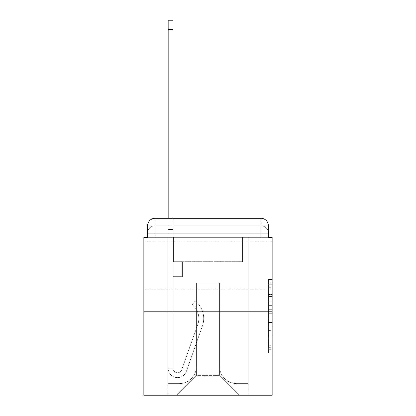 <?xml version="1.0" encoding="UTF-8"?>
<svg xmlns="http://www.w3.org/2000/svg" width="416" height="416" viewBox="0 0 416 416"><rect width="100%" height="100%" fill="white"/><g stroke="black" fill="none" stroke-linecap="round" stroke-linejoin="round"><path stroke-width="0.31" stroke-dasharray="2.08 1.56" d="M268.403 301.964L268.403 313.711L272.147 313.711L272.147 349.32L272.147 283.239L272.147 313.711L268.403 313.711L268.403 282.136L268.403 352.992L268.403 279.568L268.403 347.854L272.147 347.854L268.403 347.854L272.147 347.854L268.403 347.854L268.403 336.107L268.403 352.992L272.147 352.992L272.147 279.568L272.147 347.672L272.147 318.848L268.403 318.848L272.147 318.848L272.147 336.107L272.147 284.705L268.403 284.705L272.147 284.705L272.147 352.992L272.147 283.239L272.147 352.992L268.403 352.992L268.403 279.568L272.147 279.568L272.147 283.239L272.147 279.568L272.147 283.239L272.147 279.568L272.147 282.136L272.147 279.568L268.403 279.568L268.403 284.705L272.147 284.705L268.403 284.705L268.403 301.964L272.147 301.964M272.147 265.039L272.147 288.974L272.147 265.039M143.853 265.039L143.853 288.974L143.853 265.039M147.597 237.359L155.074 237.359L147.597 237.359L155.074 237.359L147.597 237.359L147.597 233.246L260.926 233.246L147.597 233.246L155.074 233.246L155.074 225.768L260.926 225.768L155.074 225.768L260.926 225.768L260.926 233.246L268.403 233.246L260.926 233.246L260.926 225.768L260.926 233.246L268.403 233.246L260.926 233.246L268.403 233.246L260.926 233.246L268.403 233.246L260.926 233.246L268.403 233.246L260.926 233.246L268.403 233.246L260.926 233.246L268.403 233.246L260.926 233.246L268.403 233.246L260.926 233.246L268.403 233.246L260.926 233.246L268.403 233.246L260.926 233.246L268.403 233.246L260.926 233.246L268.403 233.246L260.926 233.246L268.403 233.246L260.926 233.246L268.403 233.246L260.926 233.246L260.926 225.768L260.926 233.246L260.926 225.768L260.926 233.246L260.926 225.768L260.926 233.246L260.926 225.768L260.926 233.246L260.926 225.768L260.926 233.246L260.926 225.768L260.926 233.246L260.926 225.768L260.926 233.246L260.926 225.768L260.926 233.246L260.926 225.768L260.926 233.246L260.926 225.768L260.926 233.246L260.926 225.768L260.926 233.246L260.926 225.768L260.926 233.246L260.926 225.768L268.403 225.768L147.597 225.768A7.483 7.483 0 0 1 155.074 218.286L260.926 218.286L155.074 218.286A7.483 7.483 0 0 0 147.597 225.768L155.074 225.768A7.483 7.483 0 0 0 147.597 233.246L155.074 233.246L155.074 225.768A7.483 7.483 0 0 0 147.597 233.246L155.074 233.246L147.597 233.246L155.074 233.246L147.597 233.246L155.074 233.246L147.597 233.246L155.074 233.246L147.597 233.246L155.074 233.246L147.597 233.246L155.074 233.246L147.597 233.246L155.074 233.246L147.597 233.246L155.074 233.246L147.597 233.246L155.074 233.246L147.597 233.246L155.074 233.246L147.597 233.246L155.074 233.246L147.597 233.246L147.597 237.359L147.597 233.246L147.597 237.359L147.597 233.246L147.597 237.359L147.597 233.246L147.597 237.359L147.597 233.246L147.597 237.359L147.597 233.246L147.597 237.359L147.597 233.246L147.597 237.359L143.853 237.359L143.853 395.2L272.147 395.2L272.147 237.359L268.403 237.359L268.403 225.768A7.483 7.483 0 0 0 260.926 218.286A7.483 7.483 0 0 1 268.403 225.768L268.403 237.359L147.597 237.359L147.597 225.768L147.597 237.359L268.403 237.359L260.926 237.359L268.403 237.359L260.926 237.359L268.403 237.359L260.926 237.359L268.403 237.359L260.926 237.359L268.403 237.359L260.926 237.359L268.403 237.359L260.926 237.359L268.403 237.359L260.926 237.359L268.403 237.359L260.926 237.359L268.403 237.359L260.926 237.359L268.403 237.359L260.926 237.359L268.403 237.359L260.926 237.359L268.403 237.359L260.926 237.359L268.403 237.359L260.926 237.359L268.403 237.359L260.926 237.359L260.926 225.768L260.926 237.359L260.926 233.246L260.926 237.359L260.926 233.246L260.926 237.359L260.926 233.246L260.926 237.359L260.926 233.246L260.926 237.359L260.926 233.246L260.926 237.359L260.926 233.246L260.926 237.359L260.926 233.246L260.926 237.359L260.926 233.246L260.926 237.359L260.926 233.246L260.926 237.359L260.926 233.246L260.926 237.359L260.926 233.246L260.926 237.359L260.926 233.246L260.926 237.359L260.926 233.246L260.926 237.359L260.926 233.246L260.926 237.359L268.403 237.359L268.403 233.246A7.483 7.483 0 0 0 260.926 225.768L260.926 218.286A7.483 7.483 0 0 1 268.403 225.768A7.483 7.483 0 0 0 260.926 218.286L260.926 225.768A7.483 7.483 0 0 1 268.403 233.246A7.483 7.483 0 0 0 260.926 225.768A7.483 7.483 0 0 1 268.403 233.246A7.483 7.483 0 0 0 260.926 225.768A7.483 7.483 0 0 1 268.403 233.246A7.483 7.483 0 0 0 260.926 225.768A7.483 7.483 0 0 1 268.403 233.246A7.483 7.483 0 0 0 260.926 225.768A7.483 7.483 0 0 1 268.403 233.246A7.483 7.483 0 0 0 260.926 225.768A7.483 7.483 0 0 1 268.403 233.246A7.483 7.483 0 0 0 260.926 225.768A7.483 7.483 0 0 1 268.403 233.246L268.403 237.359M272.147 309.306L272.147 305.635L272.147 309.306L268.403 309.306L268.403 294.528L268.403 338.031L268.403 327.111L272.147 327.111L268.403 327.111L268.403 352.992L272.147 352.992L268.403 352.992L272.147 352.992L268.403 352.992L268.403 279.568L272.147 279.568L268.403 279.568L272.147 279.568L268.403 279.568L268.403 309.306L272.147 309.306M143.853 311.792L272.147 311.792M168.168 218.286L173.03 218.286L173.03 222.024L173.03 20.8L173.03 261.674L182.38 261.674L173.03 261.674L182.38 261.674L173.03 261.674L173.03 368.269A4.488 4.488 0 0 0 181.745 369.767A4.488 4.488 0 0 1 173.03 368.269A4.488 4.488 0 0 0 181.745 369.767L197.829 324.397A17.581 17.581 0 0 0 192.187 304.756A17.581 17.581 0 0 1 197.829 324.397A17.581 17.581 0 0 0 192.187 304.756L195.208 300.945A22.443 22.443 0 0 1 202.41 326.019L186.332 371.394A9.35 9.35 0 0 1 168.168 368.269L168.168 222.024L173.03 222.024L173.03 20.8L173.03 261.674L173.03 20.8L173.03 261.674L182.38 261.674L182.38 276.635L182.38 261.674L182.38 276.635L173.03 276.635L173.03 368.269L168.168 368.269L168.168 222.024L173.03 222.024L173.03 20.8L173.03 261.674L182.38 261.674L173.03 261.674L173.03 276.635L173.03 20.8L173.03 261.674L182.38 261.674L173.03 261.674L182.38 261.674L182.38 276.635L173.03 276.635L173.03 368.269L168.168 368.269L168.168 20.8L168.168 229.507L168.168 222.024L173.03 222.024L173.03 20.8L173.03 368.269A4.488 4.488 0 0 0 181.745 369.767L197.829 324.397A17.581 17.581 0 0 0 192.187 304.756L195.208 300.945A22.443 22.443 0 0 1 202.41 326.019L186.332 371.394A9.35 9.35 0 0 1 168.168 368.269L168.168 222.024L173.03 222.024L173.03 20.8L173.03 261.674L173.03 20.8L173.03 261.674L182.38 261.674L182.38 276.635L173.03 276.635L173.03 261.674L182.38 261.674L173.03 261.674L173.03 368.269A4.488 4.488 0 0 0 181.745 369.767A4.488 4.488 0 0 1 173.03 368.269L168.168 368.269L168.168 222.024L173.03 222.024L173.03 20.8L173.03 229.507L173.03 20.8L168.168 20.8L168.168 222.024L173.03 222.024L173.03 261.674L173.03 222.024L168.168 222.024L168.168 20.8L168.168 229.507L168.168 222.024L173.03 222.024L168.168 222.024L173.03 222.024L168.168 222.024L168.168 20.8L168.168 229.507L168.168 222.024L173.03 222.024L168.168 222.024L173.03 222.024L168.168 222.024L168.168 20.8L168.168 229.507L168.168 222.024L173.03 222.024L168.168 222.024L173.03 222.024L168.168 222.024L168.168 20.8L168.168 229.507L168.168 222.024L173.03 222.024L168.168 222.024L173.03 222.024L168.168 222.024L168.168 20.8L168.168 229.507L168.168 222.024L173.03 222.024L168.168 222.024L173.03 222.024L168.168 222.024L168.168 20.8L168.168 229.507L168.168 222.024L173.03 222.024L168.168 222.024L173.03 222.024L168.168 222.024L168.168 20.8L168.168 229.507L168.168 222.024L173.03 222.024L168.168 222.024L173.03 222.024L168.168 222.024L168.168 20.8L168.168 229.507L168.168 222.024L173.03 222.024L168.168 222.024L173.03 222.024L168.168 222.024L168.168 20.8L168.168 229.507L168.168 222.024L173.03 222.024L168.168 222.024L173.03 222.024L173.03 261.674L182.38 261.674L173.03 261.674L182.38 261.674L182.38 276.635L173.03 276.635L173.03 368.269L168.168 368.269L168.168 229.507L173.03 229.507L173.03 276.635L173.03 222.024L168.168 222.024L168.168 20.8L168.168 229.507L173.03 229.507L173.03 261.674L182.38 261.674L182.38 276.635L182.38 261.674L173.03 261.674L182.38 261.674L173.03 261.674L173.03 368.269A4.488 4.488 0 0 0 181.745 369.767L197.829 324.397A17.581 17.581 0 0 0 192.187 304.756A17.581 17.581 0 0 1 197.829 324.397A17.581 17.581 0 0 0 192.187 304.756L195.208 300.945A22.443 22.443 0 0 1 202.41 326.019L186.332 371.394A9.35 9.35 0 0 1 168.168 368.269L168.168 229.507L173.03 229.507L173.03 222.024L168.168 222.024L173.03 222.024L168.168 222.024L168.168 20.8L168.168 229.507L173.03 229.507L173.03 261.674L173.03 222.024L168.168 222.024L173.03 222.024L168.168 222.024L173.03 222.024L168.168 222.024L168.168 20.8L168.168 229.507L173.03 229.507L173.03 261.674L182.38 261.674L182.38 276.635L182.38 261.674L182.38 276.635L173.03 276.635L173.03 368.269A4.488 4.488 0 0 0 181.745 369.767L197.829 324.397A17.581 17.581 0 0 0 192.187 304.756L195.208 300.945A22.443 22.443 0 0 1 202.41 326.019L186.332 371.394A9.35 9.35 0 0 1 168.168 368.269L168.168 229.507L173.03 229.507L173.03 222.024L168.168 222.024L173.03 222.024L168.168 222.024L168.168 29.401L168.168 229.507L173.03 229.507L173.03 261.674L182.38 261.674L173.03 261.674L173.03 276.635L173.03 229.507L173.03 261.674L182.38 261.674L173.03 261.674L182.38 261.674L182.38 276.635L173.03 276.635L173.03 368.269L168.168 368.269L168.168 229.507L173.03 229.507L173.03 368.269L168.168 368.269L168.168 229.507L173.03 229.507L173.03 261.674L182.38 261.674L182.38 276.635L173.03 276.635L173.03 261.674L182.38 261.674L173.03 261.674L173.03 368.269A4.488 4.488 0 0 0 181.745 369.767A4.488 4.488 0 0 1 173.03 368.269A4.488 4.488 0 0 0 181.745 369.767L197.829 324.397A17.581 17.581 0 0 0 192.187 304.756A17.581 17.581 0 0 1 197.829 324.397A17.581 17.581 0 0 0 192.187 304.756L195.208 300.945A22.443 22.443 0 0 1 202.41 326.019L186.332 371.394A9.35 9.35 0 0 1 168.168 368.269L168.168 229.507L173.03 229.507L173.03 261.674L182.38 261.674L173.03 261.674L182.38 261.674L182.38 276.635L173.03 276.635L173.03 368.269L168.168 368.269L168.168 229.507L173.03 229.507L173.03 276.635L173.03 261.674L182.38 261.674L182.38 276.635L182.38 261.674L173.03 261.674L182.38 261.674L173.03 261.674L173.03 368.269L168.168 368.269L168.168 229.507L173.03 229.507L173.03 261.674L182.38 261.674L182.38 276.635L182.38 261.674L182.38 276.635L173.03 276.635L173.03 368.269A4.488 4.488 0 0 0 181.745 369.767L197.829 324.397A17.581 17.581 0 0 0 192.187 304.756L195.208 300.945A22.443 22.443 0 0 1 202.41 326.019L186.332 371.394A9.35 9.35 0 0 1 168.168 368.269L168.168 229.507L173.03 229.507L173.03 261.674L182.38 261.674L173.03 261.674L173.03 276.635L173.03 261.674L182.38 261.674L173.03 261.674L182.38 261.674L182.38 276.635L173.03 276.635L173.03 368.269A4.488 4.488 0 0 0 181.745 369.767A4.488 4.488 0 0 1 173.03 368.269L168.168 368.269L168.168 229.507L173.03 229.507L173.03 368.269L168.168 368.269L168.168 229.507L173.03 229.507L168.168 229.507L173.03 229.507L168.168 229.507L173.03 229.507L168.168 229.507L173.03 229.507L168.168 229.507L173.03 229.507L168.168 229.507L173.03 229.507L168.168 229.507L173.03 229.507L168.168 229.507L173.03 229.507L168.168 229.507L168.168 368.269L168.168 222.024L173.03 222.024L168.168 222.024L173.03 222.024L168.168 222.024L168.168 218.286M219.596 366.402A17.207 17.207 0 0 0 236.798 383.604A17.207 17.207 0 0 1 219.596 366.402L219.596 282.994L219.596 366.402A17.207 17.207 0 0 0 236.798 383.604L248.206 383.604L236.798 383.604A17.207 17.207 0 0 1 219.596 366.402L219.596 282.994L196.404 282.994L219.596 282.994L219.596 366.402A17.207 17.207 0 0 0 236.798 383.604L248.206 383.604L236.798 383.604A17.207 17.207 0 0 1 219.596 366.402L219.596 282.994L196.404 282.994L196.404 366.402L196.404 282.994L219.596 282.994L219.596 366.402A17.207 17.207 0 0 0 236.798 383.604L248.206 383.604L236.798 383.604A17.207 17.207 0 0 1 219.596 366.402L219.596 282.994L196.404 282.994L196.404 366.402A17.207 17.207 0 0 1 179.202 383.604A17.207 17.207 0 0 0 196.404 366.402L196.404 282.994L219.596 282.994L219.596 366.402A17.207 17.207 0 0 0 236.798 383.604L248.206 383.604L236.798 383.604A17.207 17.207 0 0 1 219.596 366.402L219.596 282.994L196.404 282.994L196.404 366.402A17.207 17.207 0 0 1 179.202 383.604L167.794 383.604L179.202 383.604A17.207 17.207 0 0 0 196.404 366.402L196.404 282.994L219.596 282.994L219.596 366.402A17.207 17.207 0 0 0 236.798 383.604L248.206 383.604L236.798 383.604A17.207 17.207 0 0 1 219.596 366.402L219.596 282.994L196.404 282.994L196.404 366.402A17.207 17.207 0 0 1 179.202 383.604L167.794 383.604L179.202 383.604A17.207 17.207 0 0 0 196.404 366.402L196.404 282.994L219.596 282.994L219.596 366.402A17.207 17.207 0 0 0 236.798 383.604L248.206 383.604L236.798 383.604A17.207 17.207 0 0 1 219.596 366.402L219.596 282.994L196.404 282.994L196.404 366.402A17.207 17.207 0 0 1 179.202 383.604L167.794 383.604L179.202 383.604A17.207 17.207 0 0 0 196.404 366.402L196.404 282.994L219.596 282.994L219.596 366.402A17.207 17.207 0 0 0 236.798 383.604L248.206 383.604L236.798 383.604A17.207 17.207 0 0 1 219.596 366.402L219.596 282.994L196.404 282.994L196.404 366.402A17.207 17.207 0 0 1 179.202 383.604L167.794 383.604L179.202 383.604A17.207 17.207 0 0 0 196.404 366.402L196.404 282.994L219.596 282.994L219.596 366.402A17.207 17.207 0 0 0 236.798 383.604L248.206 383.604L236.798 383.604A17.207 17.207 0 0 1 219.596 366.402L219.596 282.994L196.404 282.994L196.404 366.402A17.207 17.207 0 0 1 179.202 383.604L167.794 383.604L179.202 383.604A17.207 17.207 0 0 0 196.404 366.402L196.404 282.994L219.596 282.994L219.596 366.402A17.207 17.207 0 0 0 236.798 383.604L248.206 383.604L236.798 383.604A17.207 17.207 0 0 1 219.596 366.402L219.596 282.994L196.404 282.994L196.404 366.402A17.207 17.207 0 0 1 179.202 383.604L167.794 383.604L179.202 383.604A17.207 17.207 0 0 0 196.404 366.402L196.404 282.994L219.596 282.994L219.596 366.402A17.207 17.207 0 0 0 236.798 383.604L248.206 383.604L236.798 383.604A17.207 17.207 0 0 1 219.596 366.402L219.596 282.994L196.404 282.994L196.404 366.402A17.207 17.207 0 0 1 179.202 383.604L167.794 383.604L179.202 383.604A17.207 17.207 0 0 0 196.404 366.402L196.404 282.994L219.596 282.994L219.596 366.402A17.207 17.207 0 0 0 236.798 383.604L248.206 383.604L236.798 383.604A17.207 17.207 0 0 1 219.596 366.402L219.596 282.994L196.404 282.994L196.404 366.402A17.207 17.207 0 0 1 179.202 383.604L167.794 383.604L179.202 383.604A17.207 17.207 0 0 0 196.404 366.402L196.404 282.994L219.596 282.994L219.596 366.402A17.207 17.207 0 0 0 236.798 383.604L248.206 383.604L236.798 383.604A17.207 17.207 0 0 1 219.596 366.402L219.596 282.994L196.404 282.994L196.404 366.402A17.207 17.207 0 0 1 179.202 383.604L167.794 383.604L179.202 383.604A17.207 17.207 0 0 0 196.404 366.402L196.404 282.994L219.596 282.994L219.596 366.402A17.207 17.207 0 0 0 236.798 383.604L248.206 383.604L236.798 383.604A17.207 17.207 0 0 1 219.596 366.402L219.596 282.994L196.404 282.994L196.404 366.402A17.207 17.207 0 0 1 179.202 383.604L167.794 383.604L179.202 383.604A17.207 17.207 0 0 0 196.404 366.402L196.404 282.994L219.596 282.994L219.596 366.402M167.794 237.359L167.794 383.604L179.202 383.604A17.207 17.207 0 0 0 196.404 366.402A17.207 17.207 0 0 1 179.202 383.604L167.794 383.604L167.794 237.359L173.404 237.359L173.404 261.674L242.596 261.674L173.404 261.674L242.596 261.674L173.404 261.674L242.596 261.674L173.404 261.674L242.596 261.674L173.404 261.674L242.596 261.674L173.404 261.674L242.596 261.674L173.404 261.674L242.596 261.674L173.404 261.674L242.596 261.674L173.404 261.674L242.596 261.674L173.404 261.674L242.596 261.674L173.404 261.674L242.596 261.674L173.404 261.674L242.596 261.674L173.404 261.674L242.596 261.674L173.404 261.674L242.596 261.674L173.404 261.674L242.596 261.674L173.404 261.674L173.404 237.359L167.794 237.359L167.794 383.604L167.794 237.359L173.404 237.359L173.404 261.674L173.404 237.359L167.794 237.359L167.794 383.604L167.794 237.359L173.404 237.359L173.404 261.674L173.404 237.359L167.794 237.359L167.794 383.604L167.794 237.359L173.404 237.359L173.404 261.674L173.404 237.359L167.794 237.359L167.794 383.604L167.794 237.359L173.404 237.359L173.404 261.674L173.404 237.359L167.794 237.359L167.794 383.604L167.794 237.359L173.404 237.359L173.404 261.674L173.404 237.359L167.794 237.359L167.794 383.604L167.794 237.359L173.404 237.359L173.404 261.674L173.404 237.359L167.794 237.359L167.794 383.604L167.794 237.359L173.404 237.359L173.404 261.674L173.404 237.359L167.794 237.359L167.794 383.604L167.794 237.359L173.404 237.359L173.404 261.674L173.404 237.359L167.794 237.359L167.794 383.604L167.794 237.359L173.404 237.359L173.404 261.674L173.404 237.359L167.794 237.359L167.794 383.604L167.794 237.359L173.404 237.359L173.404 261.674L173.404 237.359L167.794 237.359L167.794 383.604L167.794 237.359L173.404 237.359L173.404 261.674L173.404 237.359L167.794 237.359L167.794 383.604L167.794 237.359L173.404 237.359L173.404 261.674L173.404 237.359L167.794 237.359L167.794 383.604L179.202 383.604A17.207 17.207 0 0 0 196.404 366.402L196.404 282.994L196.404 366.402A17.207 17.207 0 0 1 179.202 383.604A17.207 17.207 0 0 0 196.404 366.402L196.404 282.994L219.596 282.994L196.404 282.994L196.404 366.402A17.207 17.207 0 0 1 179.202 383.604L167.794 383.604L167.794 237.359L173.404 237.359L173.404 261.674L173.404 237.359L167.794 237.359L167.794 395.2L176.582 395.2L167.794 395.2L167.794 237.359L173.404 237.359L173.404 261.674L173.404 237.359L167.794 237.359M242.596 237.359L242.596 261.674L242.596 237.359L248.206 237.359L248.206 383.604L236.798 383.604L248.206 383.604L248.206 237.359L242.596 237.359L242.596 261.674L242.596 237.359L248.206 237.359L248.206 383.604L248.206 237.359L242.596 237.359L242.596 261.674L242.596 237.359L248.206 237.359L248.206 383.604L248.206 237.359L242.596 237.359L242.596 261.674L242.596 237.359L248.206 237.359L248.206 383.604L248.206 237.359L242.596 237.359L242.596 261.674L242.596 237.359L248.206 237.359L248.206 383.604L248.206 237.359L242.596 237.359L242.596 261.674L242.596 237.359L248.206 237.359L248.206 383.604L248.206 237.359L242.596 237.359L242.596 261.674L242.596 237.359L248.206 237.359L248.206 383.604L248.206 237.359L242.596 237.359L242.596 261.674L242.596 237.359L248.206 237.359L248.206 383.604L248.206 237.359L242.596 237.359L242.596 261.674L242.596 237.359L248.206 237.359L248.206 383.604L248.206 237.359L242.596 237.359L242.596 261.674L242.596 237.359L248.206 237.359L248.206 383.604L248.206 237.359L242.596 237.359L242.596 261.674L242.596 237.359L248.206 237.359L248.206 383.604L248.206 237.359L242.596 237.359L242.596 261.674L242.596 237.359L248.206 237.359L248.206 383.604L248.206 237.359L242.596 237.359L242.596 261.674L242.596 237.359L248.206 237.359L248.206 383.604L248.206 237.359L242.596 237.359L242.596 261.674L242.596 237.359L248.206 237.359L248.206 383.604L248.206 237.359L242.596 237.359L242.596 261.674L242.596 237.359L248.206 237.359L248.206 395.2L176.582 395.2L248.206 395.2L248.206 237.359L242.596 237.359M219.596 282.994L219.596 375.378L219.596 282.994L196.404 282.994L196.404 375.378L219.596 375.378L196.404 375.378L196.404 282.994L196.404 375.378L176.582 395.2L196.404 375.378L176.582 395.2L196.404 375.378L196.404 282.994L219.596 282.994L219.596 375.378L239.418 395.2L219.596 375.378L239.418 395.2L219.596 375.378L219.596 282.994L196.404 282.994L219.596 282.994M155.074 218.286A7.483 7.483 0 0 0 147.597 225.768A7.483 7.483 0 0 1 155.074 218.286L155.074 225.768A7.483 7.483 0 0 0 147.597 233.246L155.074 233.246L147.597 233.246A7.483 7.483 0 0 1 155.074 225.768A7.483 7.483 0 0 0 147.597 233.246A7.483 7.483 0 0 1 155.074 225.768A7.483 7.483 0 0 0 147.597 233.246A7.483 7.483 0 0 1 155.074 225.768A7.483 7.483 0 0 0 147.597 233.246A7.483 7.483 0 0 1 155.074 225.768A7.483 7.483 0 0 0 147.597 233.246A7.483 7.483 0 0 1 155.074 225.768A7.483 7.483 0 0 0 147.597 233.246A7.483 7.483 0 0 1 155.074 225.768L155.074 218.286M268.403 313.711L272.147 313.711L268.403 313.711M268.403 282.136L268.403 279.568L268.403 282.136L272.147 282.136L268.403 282.136M268.403 337.849L268.403 322.52L268.403 337.849L272.147 337.849L268.403 337.849M268.403 322.52L268.403 318.848L272.147 318.848L268.403 318.848L268.403 322.52L272.147 322.52L268.403 322.52M268.403 294.528L268.403 284.705L268.403 294.528L272.147 294.528L268.403 294.528M268.403 279.568L272.147 279.568L268.403 279.568L268.403 283.239L268.403 279.568L272.147 279.568M268.403 352.992L272.147 352.992L268.403 352.992L268.403 349.32L268.403 352.992M181.745 369.767L197.829 324.397A17.581 17.581 0 0 0 192.187 304.756A17.581 17.581 0 0 1 197.829 324.397A17.581 17.581 0 0 0 192.187 304.756L195.208 300.945A22.443 22.443 0 0 1 202.41 326.019L186.332 371.394A9.35 9.35 0 0 1 168.168 368.269A9.35 9.35 0 0 0 186.332 371.394A9.35 9.35 0 0 1 168.168 368.269A9.35 9.35 0 0 0 186.332 371.394A9.35 9.35 0 0 1 168.168 368.269A9.35 9.35 0 0 0 186.332 371.394A9.35 9.35 0 0 1 168.168 368.269A9.35 9.35 0 0 0 186.332 371.394A9.35 9.35 0 0 1 168.168 368.269A9.35 9.35 0 0 0 186.332 371.394A9.35 9.35 0 0 1 168.168 368.269A9.35 9.35 0 0 0 186.332 371.394A9.35 9.35 0 0 1 168.168 368.269A9.35 9.35 0 0 0 186.332 371.394A9.35 9.35 0 0 1 168.168 368.269A9.35 9.35 0 0 0 186.332 371.394A9.35 9.35 0 0 1 168.168 368.269A9.35 9.35 0 0 0 186.332 371.394A9.35 9.35 0 0 1 168.168 368.269L173.03 368.269A4.488 4.488 0 0 0 181.745 369.767L197.829 324.397A17.581 17.581 0 0 0 192.187 304.756L195.208 300.945A22.443 22.443 0 0 1 202.41 326.019L186.332 371.394A9.35 9.35 0 0 1 168.168 368.269L173.03 368.269A4.488 4.488 0 0 0 181.745 369.767A4.488 4.488 0 0 1 173.03 368.269A4.488 4.488 0 0 0 181.745 369.767L197.829 324.397A17.581 17.581 0 0 0 192.187 304.756A17.581 17.581 0 0 1 197.829 324.397A17.581 17.581 0 0 0 192.187 304.756L195.208 300.945A22.443 22.443 0 0 1 202.41 326.019L186.332 371.394A9.35 9.35 0 0 1 168.168 368.269A9.35 9.35 0 0 0 186.332 371.394A9.35 9.35 0 0 1 168.168 368.269L173.03 368.269A4.488 4.488 0 0 0 181.745 369.767L197.829 324.397A17.581 17.581 0 0 0 192.187 304.756L195.208 300.945A22.443 22.443 0 0 1 202.41 326.019L186.332 371.394A9.35 9.35 0 0 1 168.168 368.269L173.03 368.269A4.488 4.488 0 0 0 181.745 369.767A4.488 4.488 0 0 1 173.03 368.269A4.488 4.488 0 0 0 181.745 369.767L197.829 324.397A17.581 17.581 0 0 0 192.187 304.756A17.581 17.581 0 0 1 197.829 324.397A17.581 17.581 0 0 0 192.187 304.756L195.208 300.945A22.443 22.443 0 0 1 202.41 326.019L186.332 371.394A9.35 9.35 0 0 1 168.168 368.269A9.35 9.35 0 0 0 186.332 371.394A9.35 9.35 0 0 1 168.168 368.269L173.03 368.269L168.168 368.269A9.35 9.35 0 0 0 186.332 371.394A9.35 9.35 0 0 1 168.168 368.269A9.35 9.35 0 0 0 186.332 371.394A9.35 9.35 0 0 1 168.168 368.269L173.03 368.269A4.488 4.488 0 0 0 181.745 369.767L197.829 324.397A17.581 17.581 0 0 0 192.187 304.756L195.208 300.945A22.443 22.443 0 0 1 202.41 326.019L186.332 371.394A9.35 9.35 0 0 1 168.168 368.269L173.03 368.269A4.488 4.488 0 0 0 181.745 369.767A4.488 4.488 0 0 1 173.03 368.269A4.488 4.488 0 0 0 181.745 369.767L197.829 324.397A17.581 17.581 0 0 0 192.187 304.756A17.581 17.581 0 0 1 197.829 324.397A17.581 17.581 0 0 0 192.187 304.756L195.208 300.945A22.443 22.443 0 0 1 202.41 326.019L186.332 371.394A9.35 9.35 0 0 1 168.168 368.269A9.35 9.35 0 0 0 186.332 371.394A9.35 9.35 0 0 1 168.168 368.269L173.03 368.269A4.488 4.488 0 0 0 181.745 369.767L197.829 324.397A17.581 17.581 0 0 0 192.187 304.756L195.208 300.945A22.443 22.443 0 0 1 202.41 326.019L186.332 371.394A9.35 9.35 0 0 1 168.168 368.269L173.03 368.269A4.488 4.488 0 0 0 181.745 369.767A4.488 4.488 0 0 1 173.03 368.269A4.488 4.488 0 0 0 181.745 369.767L197.829 324.397A17.581 17.581 0 0 0 192.187 304.756A17.581 17.581 0 0 1 197.829 324.397A17.581 17.581 0 0 0 192.187 304.756L195.208 300.945A22.443 22.443 0 0 1 202.41 326.019L186.332 371.394A9.35 9.35 0 0 1 168.168 368.269A9.35 9.35 0 0 0 186.332 371.394A9.35 9.35 0 0 1 168.168 368.269L173.03 368.269L168.168 368.269A9.35 9.35 0 0 0 186.332 371.394A9.35 9.35 0 0 1 168.168 368.269A9.35 9.35 0 0 0 186.332 371.394A9.35 9.35 0 0 1 168.168 368.269L173.03 368.269A4.488 4.488 0 0 0 181.745 369.767L197.829 324.397A17.581 17.581 0 0 0 192.187 304.756L195.208 300.945A22.443 22.443 0 0 1 202.41 326.019L186.332 371.394A9.35 9.35 0 0 1 168.168 368.269L173.03 368.269A4.488 4.488 0 0 0 181.745 369.767A4.488 4.488 0 0 1 173.03 368.269A4.488 4.488 0 0 0 181.745 369.767L197.829 324.397A17.581 17.581 0 0 0 192.187 304.756A17.581 17.581 0 0 1 197.829 324.397A17.581 17.581 0 0 0 192.187 304.756L195.208 300.945A22.443 22.443 0 0 1 202.41 326.019L186.332 371.394A9.35 9.35 0 0 1 168.168 368.269A9.35 9.35 0 0 0 186.332 371.394A9.35 9.35 0 0 1 168.168 368.269L173.03 368.269A4.488 4.488 0 0 0 181.745 369.767L197.829 324.397A17.581 17.581 0 0 0 192.187 304.756L195.208 300.945A22.443 22.443 0 0 1 202.41 326.019L186.332 371.394A9.35 9.35 0 0 1 168.168 368.269L173.03 368.269A4.488 4.488 0 0 0 181.745 369.767A4.488 4.488 0 0 1 173.03 368.269A4.488 4.488 0 0 0 181.745 369.767L197.829 324.397A17.581 17.581 0 0 0 192.187 304.756A17.581 17.581 0 0 1 197.829 324.397A17.581 17.581 0 0 0 192.187 304.756L195.208 300.945A22.443 22.443 0 0 1 202.41 326.019L186.332 371.394A9.35 9.35 0 0 1 168.168 368.269A9.35 9.35 0 0 0 186.332 371.394A9.35 9.35 0 0 1 168.168 368.269L173.03 368.269L168.168 368.269A9.35 9.35 0 0 0 186.332 371.394A9.35 9.35 0 0 1 168.168 368.269A9.35 9.35 0 0 0 186.332 371.394L202.41 326.019A22.443 22.443 0 0 0 195.208 300.945A22.443 22.443 0 0 1 202.41 326.019A22.443 22.443 0 0 0 195.208 300.945A22.443 22.443 0 0 1 202.41 326.019A22.443 22.443 0 0 0 195.208 300.945A22.443 22.443 0 0 1 202.41 326.019A22.443 22.443 0 0 0 195.208 300.945A22.443 22.443 0 0 1 202.41 326.019A22.443 22.443 0 0 0 195.208 300.945A22.443 22.443 0 0 1 202.41 326.019A22.443 22.443 0 0 0 195.208 300.945A22.443 22.443 0 0 1 202.41 326.019A22.443 22.443 0 0 0 195.208 300.945A22.443 22.443 0 0 1 202.41 326.019A22.443 22.443 0 0 0 195.208 300.945A22.443 22.443 0 0 1 202.41 326.019A22.443 22.443 0 0 0 195.208 300.945A22.443 22.443 0 0 1 202.41 326.019A22.443 22.443 0 0 0 195.208 300.945A22.443 22.443 0 0 1 202.41 326.019A22.443 22.443 0 0 0 195.208 300.945A22.443 22.443 0 0 1 202.41 326.019A22.443 22.443 0 0 0 195.208 300.945A22.443 22.443 0 0 1 202.41 326.019A22.443 22.443 0 0 0 195.208 300.945A22.443 22.443 0 0 1 202.41 326.019A22.443 22.443 0 0 0 195.208 300.945A22.443 22.443 0 0 1 202.41 326.019A22.443 22.443 0 0 0 195.208 300.945A22.443 22.443 0 0 1 202.41 326.019A22.443 22.443 0 0 0 195.208 300.945A22.443 22.443 0 0 1 202.41 326.019A22.443 22.443 0 0 0 195.208 300.945A22.443 22.443 0 0 1 202.41 326.019A22.443 22.443 0 0 0 195.208 300.945A22.443 22.443 0 0 1 202.41 326.019A22.443 22.443 0 0 0 195.208 300.945A22.443 22.443 0 0 1 202.41 326.019A22.443 22.443 0 0 0 195.208 300.945A22.443 22.443 0 0 1 202.41 326.019A22.443 22.443 0 0 0 195.208 300.945L192.187 304.756A17.581 17.581 0 0 1 197.829 324.397A17.581 17.581 0 0 0 192.187 304.756L195.208 300.945L192.187 304.756A17.581 17.581 0 0 1 197.829 324.397L181.745 369.767A4.488 4.488 0 0 1 173.03 368.269A4.488 4.488 0 0 0 181.745 369.767L197.829 324.397L181.745 369.767A4.488 4.488 0 0 1 173.03 368.269A4.488 4.488 0 0 0 181.745 369.767L197.829 324.397L181.745 369.767A4.488 4.488 0 0 1 173.03 368.269L168.168 368.269L173.03 368.269A4.488 4.488 0 0 0 181.745 369.767L197.829 324.397A17.581 17.581 0 0 0 192.187 304.756L195.208 300.945L192.187 304.756A17.581 17.581 0 0 1 197.829 324.397L181.745 369.767A4.488 4.488 0 0 1 173.03 368.269A4.488 4.488 0 0 0 181.745 369.767L197.829 324.397A17.581 17.581 0 0 0 192.187 304.756L195.208 300.945L192.187 304.756A17.581 17.581 0 0 1 197.829 324.397L181.745 369.767A4.488 4.488 0 0 1 173.03 368.269L173.03 261.674L182.38 261.674L182.38 276.635L173.03 276.635L173.03 368.269A4.488 4.488 0 0 0 181.745 369.767L197.829 324.397A17.581 17.581 0 0 0 192.187 304.756L195.208 300.945L192.187 304.756A17.581 17.581 0 0 1 197.829 324.397L181.745 369.767A4.488 4.488 0 0 1 173.03 368.269L173.03 261.674L182.38 261.674L173.03 261.674L173.03 368.269A4.488 4.488 0 0 0 181.745 369.767L197.829 324.397A17.581 17.581 0 0 0 192.187 304.756L195.208 300.945L192.187 304.756A17.581 17.581 0 0 1 197.829 324.397L181.745 369.767A4.488 4.488 0 0 1 173.03 368.269L173.03 261.674L182.38 261.674L173.03 261.674L182.38 261.674L182.38 276.635L173.03 276.635L173.03 368.269A4.488 4.488 0 0 0 181.745 369.767L197.829 324.397A17.581 17.581 0 0 0 192.187 304.756L195.208 300.945L192.187 304.756A17.581 17.581 0 0 1 197.829 324.397L181.745 369.767A4.488 4.488 0 0 1 173.03 368.269L173.03 261.674L173.03 368.269A4.488 4.488 0 0 0 181.745 369.767L197.829 324.397A17.581 17.581 0 0 0 192.187 304.756L195.208 300.945L192.187 304.756A17.581 17.581 0 0 1 197.829 324.397L181.745 369.767A4.488 4.488 0 0 1 173.03 368.269L173.03 261.674L182.38 261.674L182.38 276.635L182.38 261.674L173.03 261.674L182.38 261.674L182.38 276.635L182.38 261.674L182.38 276.635L173.03 276.635L173.03 368.269A4.488 4.488 0 0 0 181.745 369.767L197.829 324.397A17.581 17.581 0 0 0 192.187 304.756L195.208 300.945L192.187 304.756A17.581 17.581 0 0 1 197.829 324.397L181.745 369.767A4.488 4.488 0 0 1 173.03 368.269L173.03 261.674L182.38 261.674L182.38 276.635L173.03 276.635L173.03 368.269A4.488 4.488 0 0 0 181.745 369.767L197.829 324.397A17.581 17.581 0 0 0 192.187 304.756L195.208 300.945L192.187 304.756A17.581 17.581 0 0 1 197.829 324.397L181.745 369.767A4.488 4.488 0 0 1 173.03 368.269L173.03 261.674L182.38 261.674L182.38 276.635L173.03 276.635L173.03 368.269A4.488 4.488 0 0 0 181.745 369.767L197.829 324.397A17.581 17.581 0 0 0 192.187 304.756L195.208 300.945L192.187 304.756A17.581 17.581 0 0 1 197.829 324.397L181.745 369.767M182.38 276.635L173.03 276.635L173.03 261.674L182.38 261.674L182.38 276.635L182.38 261.674L182.38 276.635L182.38 261.674L173.03 261.674L182.38 261.674L182.38 276.635L173.03 276.635L182.38 276.635L173.03 276.635L182.38 276.635L182.38 261.674L182.38 276.635L182.38 261.674L173.03 261.674L182.38 261.674L182.38 276.635L173.03 276.635L182.38 276.635L173.03 276.635L182.38 276.635L182.38 261.674L182.38 276.635L182.38 261.674L173.03 261.674L182.38 261.674L182.38 276.635L173.03 276.635L182.38 276.635L173.03 276.635L182.38 276.635L182.38 261.674L182.38 276.635L182.38 261.674L182.38 276.635L173.03 276.635L182.38 276.635L173.03 276.635L182.38 276.635L182.38 261.674L182.38 276.635L173.03 276.635L182.38 276.635L173.03 276.635L182.38 276.635L182.38 261.674L182.38 276.635L173.03 276.635L182.38 276.635L173.03 276.635L182.38 276.635L182.38 261.674L182.38 276.635L173.03 276.635L182.38 276.635L173.03 276.635L182.38 276.635L182.38 261.674L182.38 276.635L173.03 276.635L182.38 276.635L173.03 276.635L182.38 276.635L182.38 261.674L182.38 276.635L173.03 276.635L182.38 276.635L173.03 276.635L182.38 276.635L182.38 261.674L182.38 276.635L173.03 276.635L182.38 276.635L173.03 276.635L182.38 276.635L182.38 261.674L182.38 276.635L173.03 276.635L182.38 276.635M192.187 304.756L195.208 300.945L192.187 304.756M168.168 222.024L173.03 222.024L168.168 222.024M155.074 237.359L155.074 233.246L155.074 237.359M268.403 336.107L272.147 336.107L268.403 336.107M268.403 330.6L272.147 330.6M268.403 296.457L272.147 296.457L268.403 296.457M268.403 283.239L272.147 283.239M268.403 349.32L272.147 349.32M268.403 345.285L272.147 345.285M268.403 287.279L272.147 287.279M268.403 310.04L272.147 310.04L268.403 310.04M268.403 330.782L272.147 330.782L268.403 330.782M268.403 338.031L272.147 338.031L268.403 338.031M268.403 305.635L272.147 305.635L268.403 305.635M168.168 29.401L173.03 29.401M143.853 241.103L272.147 241.103L143.853 241.103M143.853 288.974L272.147 288.974L143.853 288.974M268.403 347.672L272.147 347.672M268.403 347.854L272.147 347.854M268.403 284.705L272.147 284.705M168.168 20.8L173.03 20.8"/><path stroke-width="0.62" d="M147.597 225.768L147.597 237.359L147.597 225.768A7.483 7.483 0 0 1 155.074 218.286L168.168 218.286L168.168 20.8L173.03 20.8L173.03 218.286L260.926 218.286L155.074 218.286M272.147 311.792L143.853 311.792L143.853 395.2L272.147 395.2L272.147 237.359L268.403 237.359L268.403 225.768A7.483 7.483 0 0 0 260.926 218.286M143.853 311.792L143.853 237.359L147.597 237.359M268.403 237.359L268.403 225.768M168.168 29.401L173.03 29.401"/></g></svg>
